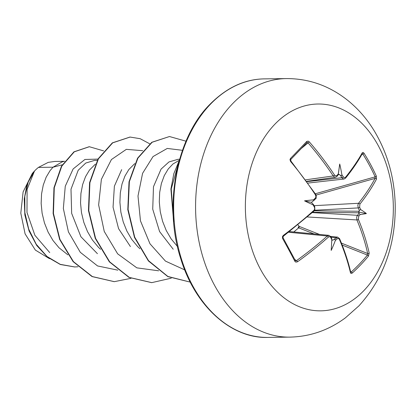 <?xml version="1.0" encoding="UTF-8"?>
<svg xmlns="http://www.w3.org/2000/svg" width="416" height="416" viewBox="0 0 416 416"><rect width="100%" height="100%" fill="white"/><g stroke="black" fill="none" stroke-linecap="round" stroke-linejoin="round"><path stroke-width="0.62" d="M331.807 239.767A151.107 2.044 93.4 0 0 331.198 250.401L331.807 239.767A206.716 103.438 -133.4 0 0 330.756 237.484L329.914 236.662L328.458 237.021A206.534 88.832 152.7 0 1 297.466 261.815L295.818 262.132L294.887 261.331A205.811 39.962 -123.4 0 0 288.922 250.032A205.811 39.962 -123.4 0 0 282.584 238.482A1.092 0.38 -29.2 0 0 283.072 237.796L283.072 237.796A1.092 0.38 -29.2 0 0 283.015 237.739M359.018 213.439L360.173 214.5A206.716 97.63 155.2 0 1 358.748 216.221L358.374 219.341A206.534 120.494 42.8 0 1 369.19 253.1L368.441 256.121A205.811 140.655 173.5 0 1 360.729 264.784A205.811 140.655 173.5 0 1 352.212 273.109A1.092 0.582 -132.4 0 0 351.286 271.976A204.724 139.911 -6.5 0 0 359.757 263.697A204.724 139.911 -6.5 0 0 367.427 255.081L367.661 253.521A205.442 119.855 -137.2 0 0 356.902 219.939L356.652 217.131L357.474 215.311A205.618 97.11 -24.8 0 0 359.018 213.439L358.769 212.077L359.315 210.434A205.618 128.523 -139.5 0 0 358.207 207.917L357.822 205.098L358.545 203.289A1.092 0.718 38.4 0 1 359.876 204.142L359.632 207.262A1.092 0.515 155.8 0 1 358.207 207.917L314.735 210.246M274.664 124.431A103.423 73.975 -90.8 0 1 378.31 145.725A103.423 73.975 -90.8 0 1 364.042 290.42A103.423 73.975 -90.8 0 1 260.395 269.131A103.423 73.975 -90.8 0 1 274.664 124.431M352.212 273.109L351.01 273.468L350.459 272.704A1.092 0.692 -13.3 0 0 350.698 272.116L350.698 272.116C348.15 261.3 344.448 250.151 339.586 238.675L337.615 237.141M350.459 272.704A206.534 112.757 -135.4 0 0 339.347 239.262L338.567 238.441L337.178 238.8A1.092 0.546 -132.8 0 0 336.014 237.77L337.641 237.13L330.751 236.402M331.198 250.401A151.107 149.484 -1.3 0 0 335.338 240.49C335.53 239.424 335.093 239.127 334.017 239.606A205.618 97.11 -24.8 0 0 336.014 237.77L331.209 237.26M282.584 238.482L282.433 236.647L283.27 235.451A1.092 0.317 53.3 0 1 283.452 236.189L314.397 210.766C314.558 209.763 315.011 212.212 314.704 206.554A1.092 0.374 148.6 0 1 314.402 207.116A206.716 103.438 -133.4 0 0 312.988 204.807L313.586 204.932L313.539 204.662L311.402 202.348L313.856 200.47L314.033 199.966L313.472 199.878A151.107 84.084 147.1 0 0 304.522 200.85A151.107 60.928 40.1 0 0 312.988 204.807M283.27 235.451A206.534 81.094 -29.3 0 0 314.033 210.236L314.709 209.014L314.402 207.116M315.182 199.082A1.092 0.541 -133.8 0 0 315.406 198.999A1.092 0.541 -133.8 0 0 315.286 198.151L315.91 196.919L315.531 195.031A206.534 112.757 -135.4 0 0 290.566 161.465L289.968 159.671L290.477 158.46A205.811 11.591 -44.1 0 0 298.808 149.786A205.811 11.591 -44.1 0 0 306.706 141.471L308.136 141.112L309.296 141.866A206.534 120.494 42.8 0 1 334.563 175.115L335.54 175.932L336.861 175.573A206.716 71.854 -31.6 0 0 338.307 173.888L338.307 174.257M64.61 161.226L62.135 161.902L53.03 167.206L38.433 167.404A50.055 35.802 89.2 0 0 34.689 170.83A50.055 35.802 89.2 0 0 34.512 171.012L27.102 189.327L26.988 212.456L34.876 235.269L49.717 252.585M62.239 164.824L53.03 167.206L50.071 170.622L46.15 177.2L43.259 185.073L41.553 193.929L41.153 203.434L42.11 213.221L44.444 222.903L48.11 232.123L53.009 240.516L59.01 247.764L67.907 254.873M94.396 160.446L85.732 163.056L78.213 170.238L70.996 189.238L71.661 213.382L80.902 236.725L97.427 253.692M95.384 164.133L89.45 170.087L85.53 176.665L82.638 184.538L80.933 193.398L80.532 202.899L81.489 212.685L83.824 222.373L87.49 231.587L92.388 239.98L98.389 247.229L100.532 249.278M134.763 163.597L128.83 169.551L124.909 176.134L122.018 184.002L120.312 192.863L119.912 202.363L120.869 212.15L123.204 221.837L126.87 231.057L131.768 239.45L137.769 246.693L139.911 248.742M178.064 159.307L168.984 161.928L161.06 169.114L153.478 186.732L152.729 209.165L159.593 231.582L173.212 249.241M179.306 160.285L172.962 163.977L168.21 169.016L164.289 175.599L161.398 183.472L159.692 192.327L159.292 201.833L160.248 211.614L162.583 221.302L166.249 230.521L171.148 238.914L177.455 246.47M121.68 169.65L114.379 186.196L113.053 207.152L118.57 228.654L130.411 246.553M32.162 173.716L23.109 191.937L20.8 213.148L25.095 233.875L35.35 250.078L49.504 258.674M38.433 167.404L48.225 162.375L54.725 161.45M117.811 270.15L97.568 265.949L80.293 252.304L68.416 231.889L63.346 208.484L65.265 186.238L73.128 168.964L84.906 159.468L97.963 159.104M130.983 278.346L114.317 281.658L92.362 276.562L73.45 261.654L59.972 239.439L53.446 213.465L54.283 187.746L61.792 166.156L74.277 151.83L89.352 146.723L103.62 150.894M78.036 266.77L74.792 266.952L60.247 264.347L47.039 256.485L36.26 244.306L28.72 229.148L24.872 212.607L24.799 196.383L28.205 182.083L34.512 171.012M114.156 281.658L92.035 276.567L73.122 261.659L59.644 239.444L53.118 213.47L53.955 187.751L61.464 166.161L73.949 151.835L89.19 146.723M74.63 266.952L60.315 264.498L47.398 257.057L36.728 245.476L29.058 230.958L24.856 214.963L24.227 199.035L26.957 184.683L32.505 173.217L34.44 171.08M142.735 150.68L126.324 149.354L111.415 159.557L101.379 179.332L98.639 204.922L104.244 231.436L117.655 253.838L136.843 267.852L158.683 270.806M182.468 150.311L167.258 148.439L153.046 156.562L142.579 173.337L137.998 196.009L140.462 220.86L149.999 243.812L165.448 261.097L184.714 269.88M149.718 143.796L140.166 138.7L130.104 137.062L112.679 142.849L98.431 158.85L89.908 182.629L88.78 210.558L95.592 238.378L109.678 261.846L129.277 277.389L151.778 282.636L171.236 278.195M186.025 141.201L169.484 136.526L152.142 142.256L137.93 158.111L129.366 181.688L128.102 209.44L134.701 237.172L148.538 260.697L167.892 276.468L190.221 282.105L167.835 276.614L148.392 260.92L134.467 237.416L127.795 209.654L129.012 181.839L137.561 158.184L151.783 142.282L169.484 136.526M178.974 161.522L171.252 188.937L173.482 219.825M129.938 137.067L112.351 142.854L98.103 158.855L89.58 182.634L88.452 210.564L95.259 238.384L109.351 261.851L128.95 277.394L151.611 282.636M179.327 160.254L173.826 173.69L170.914 189.046L173.628 221.697M307.996 183.071L344.042 179.031L342.56 178.474L341.942 177.71A205.618 128.523 -139.5 0 0 340.366 175.235C341.323 175.916 341.817 175.708 341.838 174.616A151.107 150.696 -8.2 0 0 339.721 164.013A151.107 3.26 97.6 0 0 338.307 173.888M306.966 181.631L341.942 177.71A1.092 0.38 -32.1 0 0 343.283 176.888L344.209 177.71L345.452 177.351A206.534 81.094 -29.3 0 0 362.289 152.75L363.21 152.443L364.031 153.249A205.811 169.021 21.2 0 1 376.334 176.093L376.485 179.114A206.534 88.832 152.7 0 1 359.876 204.142M360.173 214.5A151.107 68.656 37 0 0 366.402 213.564A151.107 91.811 149.9 0 0 360.656 209.57L359.315 210.434M331.869 240.282L334.017 239.606M314.007 233.912L298.704 227.848A1.092 0.525 -127.2 0 1 298.121 227.271L299.218 226.403A1.092 0.489 -68.4 0 1 298.704 227.848L293.779 231.962M340.366 175.235L338.348 174.153L339.721 164.013M295.485 260.749L295.329 260.551A1.092 0.515 -27.3 0 0 295.251 260.463L296.468 260.66A205.442 88.358 -27.3 0 0 327.293 235.997L328.978 235.357L289.562 231.556M314.158 205.665L358.545 203.289A205.442 88.358 -27.3 0 0 375.066 178.396L375.144 176.852A1.092 0.478 -24.3 0 0 376.334 176.093M306.732 181.314L335.52 177.252L334.656 177.159L333.216 175.947A205.442 119.855 -137.2 0 0 308.084 142.875L306.873 142.615A1.092 0.681 -136.6 0 0 306.909 142.579L306.909 142.579A1.092 0.681 -136.6 0 0 306.706 141.471M315.635 195.203L375.066 178.396A1.092 0.842 27.8 0 1 376.485 179.114M358.748 216.221A1.092 0.681 -140.1 0 0 357.474 215.311L312.395 212.607M315.323 193.768L375.144 176.852A204.724 168.126 -158.8 0 0 362.908 154.123A1.092 0.421 -32.2 0 0 364.031 153.249M358.374 219.341A1.092 0.546 157.4 0 1 356.902 219.939L307.429 216.97M362.138 153.738L362.357 153.582A1.092 0.848 -151 0 0 362.289 152.75M369.19 253.1A1.092 0.681 167.6 0 1 367.661 253.521L341.422 243.126M362.357 153.582C357.978 161.476 352.357 169.686 345.504 178.209L345.504 178.209A1.092 0.718 -141.1 0 0 345.452 177.351M368.441 256.121A1.092 0.65 -140.4 0 0 367.427 255.081L342.191 245.081M339.347 239.262A1.092 0.551 -23 0 0 339.586 238.675M336.643 176.623A1.092 0.692 -139.2 0 0 336.934 176.462L338.213 174.793M335.52 177.242L336.934 176.462A1.092 0.692 -139.2 0 0 336.861 175.573M305.656 179.832L333.216 175.947A1.092 0.343 -33.5 0 0 334.563 175.115M301.324 148.47L309.296 141.866M331.864 239.164L331.027 236.87L328.973 235.368M330.756 237.484A1.092 0.525 -25 0 0 331.027 236.87M290.727 159.51A1.092 0.556 -136 0 0 290.753 159.484A1.092 0.556 -136 0 0 290.758 159.484A1.092 0.556 -136 0 0 290.477 158.46M328.458 237.021A1.092 0.51 -131.8 0 0 327.293 235.997L288.636 232.268M306.93 142.563L290.753 159.484L290.893 161.013L290.566 161.465M297.466 261.815A1.092 0.322 -125.8 0 0 296.468 260.66L294.762 259.464M290.893 161.013L315.806 194.511A1.092 0.338 146.9 0 1 315.531 195.031M294.887 261.331A1.092 0.515 -27.3 0 0 295.329 260.551L283.072 237.796C283.208 236.86 282.313 238.43 283.452 236.189M314.033 210.236A1.092 0.504 47.8 0 1 314.132 211.037M366.402 213.564L358.769 212.077M304.522 200.85L311.402 202.348M232.196 104.109A129.277 92.466 -90.8 0 1 286.302 78.582C308.443 78.525 328.541 85.488 346.611 99.471C357.313 107.89 366.392 118.134 373.849 130.208C387.291 152.417 394.404 177.159 395.2 204.428C395.84 244.54 383.76 278.34 358.961 305.822L345.389 317.855C328.624 330.242 310.097 336.664 289.812 337.121A129.277 92.466 -90.8 0 1 200.684 249.07A129.277 92.466 -90.8 0 1 232.196 104.109M337.178 238.8A206.716 97.63 155.2 0 1 335.338 240.49M313.472 199.878A206.716 71.854 -31.6 0 0 315.286 198.151M267.873 337.418C233.121 338.785 195.993 308.417 180.892 259.132C163.145 205.899 176.524 137.592 209.622 104.65C226.33 87.729 244.577 79.139 264.368 78.879A129.277 92.466 89.2 0 0 210.262 104.406A129.277 92.466 89.2 0 0 178.75 249.366A129.277 92.466 89.2 0 0 267.873 337.418L289.812 337.121M341.838 174.616A206.716 129.21 40.5 0 1 343.283 176.888M359.632 207.262A206.716 129.21 40.5 0 1 360.656 209.57M331.828 239.975L332.925 240.157M350.594 271.669L351.286 271.976M297.95 224.91L299.218 226.403L319.514 234.442M359.06 212.8L312.738 212.295M314.376 210.787L359.211 211.276M362.908 154.123L361.858 154.471M339.399 174.481L338.229 174.699M306.873 142.615A204.724 11.528 135.9 0 1 290.779 159.458M264.368 78.879L286.302 78.582M94.396 160.42L97.256 160.384M178.064 159.286L179.608 159.266M54.725 161.444L64.293 161.314M114.317 281.658L113.989 281.658M89.352 146.723L89.024 146.728M74.792 266.952L74.464 266.958M129.776 137.067L130.104 137.062M151.45 282.641L151.778 282.636M345.504 178.209L344.048 179.02M313.825 200.502L315.406 198.999C315.515 197.361 316.826 200.772 315.806 194.511L316.373 196.165M313.539 204.662L314.704 206.554"/></g></svg>
